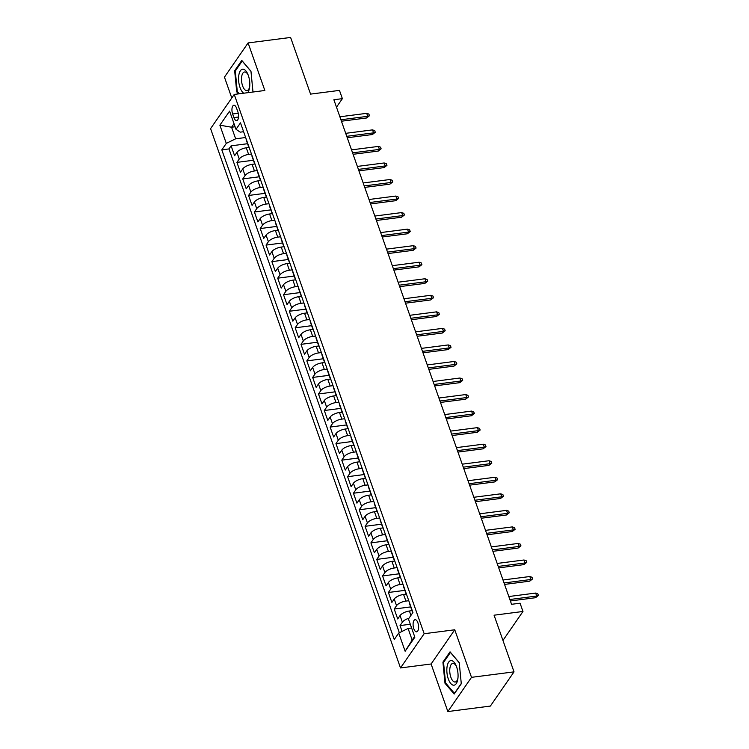 <?xml version="1.0" encoding="UTF-8"?>
<svg xmlns="http://www.w3.org/2000/svg" width="749" height="749" viewBox="0 0 749 749"><rect width="100%" height="100%" fill="white"/><g stroke="black" fill="none" stroke-linecap="round" stroke-linejoin="round"><path stroke-width="1.12" d="M417.895 622.803A6.104 2.678 -97.3 0 0 415.068 619.704A6.104 2.678 -97.3 0 0 413.804 628.72A6.104 2.678 -97.3 0 0 416.631 631.819A6.104 2.678 -97.3 0 0 417.895 622.803M447.855 711.55L490.37 706.073L514.02 671.862L471.505 677.339L454.755 629.778L424.149 633.729L400.5 667.939L431.106 663.989L447.855 711.55L471.505 677.339M424.149 633.729L234.24 94.43L210.581 128.641L400.5 667.939M234.24 94.43L264.846 90.489L248.097 42.927L224.447 77.138L231.787 97.979M248.097 42.927L290.603 37.45L310.563 94.112L339.466 90.386L342.377 98.653L333.876 99.748L511.558 604.303L520.059 603.207L522.971 611.474L494.068 615.201L514.02 671.862M249.136 147.441L246.29 147.806A7.63 3.005 160.6 0 0 236.927 152.384L234.596 155.764L231.104 145.83L247.563 143.714M251.467 154.06L248.621 154.425A7.63 3.005 160.6 0 0 239.259 159.003L236.927 162.374L253.387 160.258M236.927 162.374L240.42 172.298L242.751 168.928A7.63 3.005 160.6 0 1 252.113 164.349L254.969 163.984M260.792 180.528L257.937 180.893A7.63 3.005 160.6 0 0 248.584 185.471L246.243 188.842L242.751 178.917L259.21 176.801M266.616 197.071L263.76 197.436A7.63 3.005 160.6 0 0 254.407 202.015L252.076 205.385L248.574 195.461L265.034 193.345M272.439 213.615L269.593 213.98A7.63 3.005 160.6 0 0 260.231 218.558L257.899 221.929L254.398 212.004L270.857 209.879M278.272 230.158L275.417 230.523A7.63 3.005 160.6 0 0 266.054 235.102L263.723 238.472L260.231 228.548L276.69 226.423M284.096 246.702L281.24 247.067A7.63 3.005 160.6 0 0 271.878 251.645L269.546 255.016L266.054 245.092L282.513 242.966M289.919 263.245L287.064 263.611A7.63 3.005 160.6 0 0 277.71 268.179L275.37 271.559L271.878 261.635L288.337 259.51M295.743 279.78L292.887 280.154A7.63 3.005 160.6 0 0 283.534 284.723L281.203 288.103L277.701 278.179L294.16 276.053M301.566 296.323L298.72 296.698A7.63 3.005 160.6 0 0 289.357 301.267L287.026 304.646L283.534 294.722L299.993 292.597M307.399 312.867L304.543 313.241A7.63 3.005 160.6 0 0 295.181 317.81L292.85 321.19L289.357 311.256L305.817 309.14M313.222 329.41L310.367 329.775A7.63 3.005 160.6 0 0 301.014 334.354L298.673 337.733L295.181 327.8L311.64 325.684M319.046 345.954L316.19 346.319A7.63 3.005 160.6 0 0 306.837 350.897L304.506 354.268L301.004 344.343L317.464 342.227M324.869 362.497L322.023 362.862A7.63 3.005 160.6 0 0 312.661 367.441L310.329 370.811L306.828 360.887L323.296 358.771M330.702 379.041L327.847 379.406A7.63 3.005 160.6 0 0 318.484 383.984L316.153 387.355L312.661 377.43L329.12 375.315M336.526 395.584L333.67 395.949A7.63 3.005 160.6 0 0 324.308 400.528L321.976 403.898L318.484 393.974L334.943 391.849M342.349 412.128L339.494 412.493A7.63 3.005 160.6 0 0 330.14 417.071L327.8 420.442L324.308 410.518L340.767 408.392M348.173 428.671L345.317 429.037A7.63 3.005 160.6 0 0 335.964 433.615L333.633 436.985L330.131 427.061L346.59 424.936M354.005 445.215L351.15 445.58A7.63 3.005 160.6 0 0 341.787 450.149L339.456 453.529L335.964 443.605L352.423 441.479M359.829 461.749L356.973 462.124A7.63 3.005 160.6 0 0 347.611 466.693L345.28 470.072L341.787 460.148L358.247 458.023M365.652 478.293L362.797 478.667A7.63 3.005 160.6 0 0 353.444 483.236L351.103 486.616L347.611 476.692L364.07 474.566M371.476 494.836L368.62 495.211A7.63 3.005 160.6 0 0 359.267 499.78L356.936 503.159L353.434 493.226L369.894 491.11M377.299 511.38L374.453 511.745A7.63 3.005 160.6 0 0 365.091 516.323L362.759 519.703L359.258 509.769L375.726 507.653M383.132 527.923L380.277 528.288A7.63 3.005 160.6 0 0 370.914 532.867L368.583 536.237L365.091 526.313L381.55 524.197M388.956 544.467L386.1 544.832A7.63 3.005 160.6 0 0 376.738 549.41L374.406 552.781L370.914 542.856L387.373 540.741M394.779 561.01L391.924 561.375A7.63 3.005 160.6 0 0 382.57 565.954L380.239 569.324L376.738 559.4L393.197 557.284M400.603 577.554L397.756 577.919A7.63 3.005 160.6 0 0 388.394 582.497L386.063 585.868L382.561 575.944L399.02 573.818M406.435 594.097L403.58 594.463A7.63 3.005 160.6 0 0 394.217 599.041L391.886 602.411L388.394 592.487L404.853 590.362M412.259 610.641L409.403 611.006A7.63 3.005 160.6 0 0 400.041 615.584L397.71 618.955L394.217 609.031L410.677 606.905M232.63 113.988L233.913 117.621A5.917 2.593 -97.3 0 0 236.647 120.626A5.917 2.593 -97.3 0 0 237.873 111.891L236.59 108.249A5.917 2.593 -97.3 0 0 233.857 105.253A5.917 2.593 -97.3 0 0 232.63 113.988L238.266 113.258M235.111 126.768L231.572 127.227L235.645 138.808L226.292 143.377L221.816 149.856L394.255 639.515L398.73 633.045L405.134 651.237L414.852 637.184L408.448 618.992L412.924 612.513L240.485 122.855L236.01 129.324L240.251 132.152L243.603 131.712M226.292 143.377L219.878 125.186L229.597 111.133L236.01 129.324M408.757 600.707L405.911 601.082L403.58 594.463M402.934 584.173L400.078 584.538L397.756 577.919M397.11 567.63L394.255 567.995L391.924 561.375M391.287 551.086L388.431 551.451L386.1 544.832M385.463 534.543L382.608 534.908L380.277 528.288M379.631 517.999L376.784 518.364L374.453 511.745M373.807 501.456L370.952 501.821L368.62 495.211M367.984 484.912L365.128 485.277L362.797 478.667M362.16 468.368L359.305 468.734L356.973 462.124M356.327 451.825L353.481 452.199L351.15 445.58M350.504 435.281L347.648 435.656L345.317 429.037M344.68 418.738L341.825 419.112L339.494 412.493M338.857 402.204L336.001 402.569L333.67 395.949M333.033 385.66L330.178 386.025L327.847 379.406M327.201 369.117L324.345 369.482L322.023 362.862M321.377 352.573L318.522 352.938L316.19 346.319M315.554 336.029L312.698 336.395L310.367 329.775M309.73 319.486L306.875 319.851L304.543 313.241M303.897 302.942L301.051 303.308L298.72 296.698M298.074 286.399L295.218 286.764L292.887 280.154M292.25 269.855L289.395 270.23L287.064 263.611M286.427 253.312L283.571 253.686L281.24 247.067M280.594 236.768L277.748 237.143L275.417 230.523M274.771 220.234L271.915 220.599L269.593 213.98M268.947 203.691L266.092 204.056L263.76 197.436M263.124 187.147L260.268 187.512L257.937 180.893M257.3 170.603L254.445 170.969L252.113 164.349M231.104 145.83L228.96 148.929L399.339 632.746M408.973 618.225A7.63 3.005 -19.4 0 0 402.372 622.194L400.041 625.574L402.091 631.398M394.217 609.031L396.549 605.651A7.63 3.005 -19.4 0 1 405.911 601.082M388.394 592.487L390.725 589.107A7.63 3.005 -19.4 0 1 400.078 584.538M382.561 575.944L384.902 572.573A7.63 3.005 -19.4 0 1 394.255 567.995M376.738 559.4L379.069 556.03A7.63 3.005 -19.4 0 1 388.431 551.451M370.914 542.856L373.245 539.486A7.63 3.005 -19.4 0 1 382.608 534.908M365.091 526.313L367.422 522.942A7.63 3.005 -19.4 0 1 376.784 518.364M359.258 509.769L361.598 506.399A7.63 3.005 -19.4 0 1 370.952 501.821M353.434 493.226L355.766 489.855A7.63 3.005 -19.4 0 1 365.128 485.277M347.611 476.692L349.942 473.312A7.63 3.005 -19.4 0 1 359.305 468.734M341.787 460.148L344.119 456.768A7.63 3.005 -19.4 0 1 353.481 452.199M335.964 443.605L338.295 440.225A7.63 3.005 -19.4 0 1 347.648 435.656M330.131 427.061L332.472 423.681A7.63 3.005 -19.4 0 1 341.825 419.112M324.308 410.518L326.639 407.138A7.63 3.005 -19.4 0 1 336.001 402.569M318.484 393.974L320.815 390.603A7.63 3.005 -19.4 0 1 330.178 386.025M312.661 377.43L314.992 374.06A7.63 3.005 -19.4 0 1 324.345 369.482M306.828 360.887L309.168 357.516A7.63 3.005 -19.4 0 1 318.522 352.938M301.004 344.343L303.336 340.973A7.63 3.005 -19.4 0 1 312.698 336.395M295.181 327.8L297.512 324.429A7.63 3.005 -19.4 0 1 306.875 319.851M289.357 311.256L291.689 307.886A7.63 3.005 -19.4 0 1 301.051 303.308M283.534 294.722L285.865 291.342A7.63 3.005 -19.4 0 1 295.218 286.764M277.701 278.179L280.042 274.799A7.63 3.005 -19.4 0 1 289.395 270.23M271.878 261.635L274.209 258.255A7.63 3.005 -19.4 0 1 283.571 253.686M266.054 245.092L268.385 241.712A7.63 3.005 -19.4 0 1 277.748 237.143M260.231 228.548L262.562 225.177A7.63 3.005 -19.4 0 1 271.915 220.599M254.398 212.004L256.738 208.634A7.63 3.005 -19.4 0 1 266.092 204.056M248.574 195.461L250.906 192.09A7.63 3.005 -19.4 0 1 260.268 187.512M242.751 178.917L245.082 175.547A7.63 3.005 -19.4 0 1 254.445 170.969M248.565 145.802A7.63 3.005 160.6 0 0 248.574 146.607A7.63 3.005 160.6 0 0 249.071 147.244M246.234 139.183A7.63 3.005 160.6 0 0 246.252 139.988L248.574 146.607M245.644 137.516L235.645 138.808M502.954 640.432L522.971 611.474M336.488 107.173L342.377 98.653M234.016 123.688L231.572 127.227L219.878 125.186M411.622 628.008L408.083 628.467L412.165 640.049L414.609 636.51M228.96 148.929L221.816 149.856M400.041 625.574L410.293 624.254M252.057 155.726A7.63 3.005 160.6 0 0 252.076 156.532L254.407 163.151A7.63 3.005 -19.4 0 1 254.388 162.346M254.894 163.788A7.63 3.005 -19.4 0 1 254.407 163.151M257.881 172.27A7.63 3.005 160.6 0 0 257.899 173.075L260.231 179.694A7.63 3.005 -19.4 0 1 260.212 178.889M260.718 180.331A7.63 3.005 -19.4 0 1 260.231 179.694M263.704 188.814A7.63 3.005 160.6 0 0 263.723 189.619L266.054 196.238A7.63 3.005 -19.4 0 1 266.035 195.433M266.55 196.875A7.63 3.005 -19.4 0 1 266.054 196.238M269.537 205.357A7.63 3.005 160.6 0 0 269.546 206.162L271.878 212.782A7.63 3.005 -19.4 0 1 271.868 211.967M272.374 213.418A7.63 3.005 -19.4 0 1 271.878 212.782M275.36 221.901A7.63 3.005 160.6 0 0 275.379 222.706L277.71 229.316A7.63 3.005 -19.4 0 1 277.692 228.511M278.197 229.962A7.63 3.005 -19.4 0 1 277.71 229.316M281.184 238.435A7.63 3.005 160.6 0 0 281.203 239.249L283.534 245.859A7.63 3.005 -19.4 0 1 283.515 245.054M284.021 246.505A7.63 3.005 -19.4 0 1 283.534 245.859M287.007 254.978A7.63 3.005 160.6 0 0 287.026 255.793L289.357 262.403A7.63 3.005 -19.4 0 1 289.339 261.598M289.854 263.039A7.63 3.005 -19.4 0 1 289.357 262.403M292.84 271.522A7.63 3.005 160.6 0 0 292.85 272.327L295.181 278.946A7.63 3.005 -19.4 0 1 295.172 278.141M295.677 279.583A7.63 3.005 -19.4 0 1 295.181 278.946M298.664 288.065A7.63 3.005 160.6 0 0 298.682 288.871L301.004 295.49A7.63 3.005 -19.4 0 1 300.995 294.685M301.501 296.127A7.63 3.005 -19.4 0 1 301.004 295.49M304.487 304.609A7.63 3.005 160.6 0 0 304.506 305.414L306.837 312.033A7.63 3.005 -19.4 0 1 306.818 311.228M307.324 312.67A7.63 3.005 -19.4 0 1 306.837 312.033M310.311 321.152A7.63 3.005 160.6 0 0 310.329 321.958L312.661 328.577A7.63 3.005 -19.4 0 1 312.642 327.772M313.157 329.214A7.63 3.005 -19.4 0 1 312.661 328.577M316.144 337.696A7.63 3.005 160.6 0 0 316.153 338.501L318.484 345.12A7.63 3.005 -19.4 0 1 318.465 344.315M318.98 345.757A7.63 3.005 -19.4 0 1 318.484 345.12M321.967 354.24A7.63 3.005 160.6 0 0 321.976 355.045L324.308 361.664A7.63 3.005 -19.4 0 1 324.298 360.859M324.804 362.301A7.63 3.005 -19.4 0 1 324.308 361.664M327.79 370.783A7.63 3.005 160.6 0 0 327.809 371.588L330.14 378.208A7.63 3.005 -19.4 0 1 330.122 377.402M330.627 378.844A7.63 3.005 -19.4 0 1 330.14 378.208M333.614 387.327A7.63 3.005 160.6 0 0 333.633 388.132L335.964 394.751A7.63 3.005 -19.4 0 1 335.945 393.937M336.451 395.388A7.63 3.005 -19.4 0 1 335.964 394.751M339.437 403.87A7.63 3.005 160.6 0 0 339.456 404.675L341.787 411.285A7.63 3.005 -19.4 0 1 341.769 410.48M342.284 411.931A7.63 3.005 -19.4 0 1 341.787 411.285M345.27 420.404A7.63 3.005 160.6 0 0 345.28 421.219L347.611 427.829A7.63 3.005 -19.4 0 1 347.602 427.024M348.107 428.475A7.63 3.005 -19.4 0 1 347.611 427.829M351.094 436.948A7.63 3.005 160.6 0 0 351.112 437.753L353.444 444.372A7.63 3.005 -19.4 0 1 353.425 443.567M353.931 445.009A7.63 3.005 -19.4 0 1 353.444 444.372M356.917 453.491A7.63 3.005 160.6 0 0 356.936 454.297L359.267 460.916A7.63 3.005 -19.4 0 1 359.248 460.111M359.754 461.553A7.63 3.005 -19.4 0 1 359.267 460.916M362.741 470.035A7.63 3.005 160.6 0 0 362.759 470.84L365.091 477.459A7.63 3.005 -19.4 0 1 365.072 476.654M365.587 478.096A7.63 3.005 -19.4 0 1 365.091 477.459M368.574 486.578A7.63 3.005 160.6 0 0 368.583 487.384L370.914 494.003A7.63 3.005 -19.4 0 1 370.895 493.198M371.41 494.64A7.63 3.005 -19.4 0 1 370.914 494.003M374.397 503.122A7.63 3.005 160.6 0 0 374.416 503.927L376.738 510.546A7.63 3.005 -19.4 0 1 376.728 509.741M377.234 511.183A7.63 3.005 -19.4 0 1 376.738 510.546M380.22 519.666A7.63 3.005 160.6 0 0 380.239 520.471L382.57 527.09A7.63 3.005 -19.4 0 1 382.552 526.285M383.057 527.727A7.63 3.005 -19.4 0 1 382.57 527.09M386.044 536.209A7.63 3.005 160.6 0 0 386.063 537.014L388.394 543.634A7.63 3.005 -19.4 0 1 388.375 542.828M388.881 544.27A7.63 3.005 -19.4 0 1 388.394 543.634M391.867 552.753A7.63 3.005 160.6 0 0 391.886 553.558L394.217 560.177A7.63 3.005 -19.4 0 1 394.199 559.363M394.714 560.814A7.63 3.005 -19.4 0 1 394.217 560.177M397.7 569.296A7.63 3.005 160.6 0 0 397.71 570.101L400.041 576.721A7.63 3.005 -19.4 0 1 400.032 575.906M400.537 577.357A7.63 3.005 -19.4 0 1 400.041 576.721M403.524 585.84A7.63 3.005 160.6 0 0 403.542 586.645L405.874 593.255A7.63 3.005 -19.4 0 1 405.855 592.45M406.361 593.901A7.63 3.005 -19.4 0 1 405.874 593.255M409.347 602.374A7.63 3.005 160.6 0 0 409.366 603.188L411.697 609.798A7.63 3.005 -19.4 0 1 411.678 608.993M398.73 633.045L408.083 628.467M412.184 610.444A7.63 3.005 -19.4 0 1 411.697 609.798M405.134 651.237L412.165 640.049M252.993 92.015L250.962 71.239L241.787 60.426L234.662 70.724L236.721 91.846L238.463 93.887M454.755 629.778L431.106 663.989M461.29 683.753L459.231 662.64L450.046 651.827L442.921 662.125L444.981 683.238L454.166 694.051L461.29 683.753M237.508 91.743L236.721 91.846M235.57 70.612L234.662 70.724M445.767 683.144L444.981 683.238M443.829 662.013L442.921 662.125M341.441 121.216L366.598 117.977L367.75 116.31L340.926 119.765M366.701 113.333L368.892 114.082L369.472 115.73L367.75 116.31L366.701 113.333L339.877 116.788M369.472 115.73L366.598 117.977M247.61 92.707A12.396 5.44 -97.3 0 0 249.586 87.483A12.396 5.44 -97.3 0 0 248.34 75.49A12.396 5.44 -97.3 0 0 247.891 74.338A12.396 5.44 -97.3 0 0 240.176 71.089A12.396 5.44 -97.3 0 0 240.026 87.502A12.396 5.44 -97.3 0 0 243.715 93.213M248.228 75.181A9.391 4.12 -97.3 0 0 244.53 71.988A9.391 4.12 -97.3 0 0 242.592 85.845A9.391 4.12 -97.3 0 0 246.936 90.61A9.391 4.12 -97.3 0 0 249.698 86.575M239.249 93.794L237.283 91.481L235.289 71.024L242.189 61.034L250.981 71.389M451.244 660.581A12.396 5.44 -97.3 0 0 446.956 672.724A12.396 5.44 -97.3 0 0 453.651 685.213A12.396 5.44 -97.3 0 0 457.854 678.884A12.396 5.44 -97.3 0 0 456.16 665.739A12.396 5.44 -97.3 0 0 451.244 660.581M456.497 666.582A9.391 4.12 -97.3 0 0 453.089 663.371A9.391 4.12 -97.3 0 0 452.799 663.389A9.391 4.12 -97.3 0 0 449.877 672.892A9.391 4.12 -97.3 0 0 454.905 682.021A9.391 4.12 -97.3 0 0 455.195 682.011A9.391 4.12 -97.3 0 0 457.967 677.976M461.262 683.491L454.446 693.359L445.543 682.882L443.548 662.416L450.449 652.435L459.249 662.79M347.264 137.76L372.422 134.52L373.573 132.854L346.75 136.309M372.525 129.877L374.715 130.626L375.296 132.273L373.573 132.854L372.525 129.877L345.701 133.331M375.296 132.273L372.422 134.52M353.088 154.303L378.254 151.064L379.406 149.397L352.582 152.852M378.357 146.42L380.539 147.169L381.129 148.817L379.406 149.397L378.357 146.42L351.534 149.875M381.129 148.817L378.254 151.064M358.911 170.847L384.078 167.607L385.229 165.941L358.406 169.396M384.181 162.964L386.372 163.703L386.952 165.36L385.229 165.941L384.181 162.964L357.357 166.418M386.952 165.36L384.078 167.607M364.744 187.39L389.901 184.142L391.053 182.484L364.229 185.939M390.004 179.507L392.195 180.247L392.776 181.904L391.053 182.484L390.004 179.507L363.181 182.962M392.776 181.904L389.901 184.142M370.568 203.934L395.725 200.685L396.876 199.028L370.053 202.483M395.828 196.051L398.019 196.79L398.599 198.448L396.876 199.028L395.828 196.051L369.004 199.506M398.599 198.448L395.725 200.685M376.391 220.478L401.558 217.229L402.709 215.572L375.876 219.026M401.661 212.585L403.842 213.334L404.423 214.991L402.709 215.572L401.661 212.585L374.828 216.049M404.423 214.991L401.558 217.229M382.215 237.021L407.381 233.772L408.533 232.106L381.709 235.57M407.484 229.128L409.666 229.877L410.255 231.535L408.533 232.106L407.484 229.128L380.661 232.593M410.255 231.535L407.381 233.772M388.038 253.555L413.205 250.316L414.356 248.649L387.533 252.113M413.308 245.672L415.498 246.421L416.079 248.078L414.356 248.649L413.308 245.672L386.484 249.136M416.079 248.078L413.205 250.316M393.871 270.099L419.028 266.859L420.18 265.193L393.356 268.657M419.131 262.216L421.322 262.965L421.902 264.622L420.18 265.193L419.131 262.216L392.307 265.67M421.902 264.622L419.028 266.859M399.694 286.642L424.861 283.403L426.003 281.736L399.18 285.191M424.955 278.759L427.145 279.508L427.726 281.165L426.003 281.736L424.955 278.759L398.131 282.214M427.726 281.165L424.861 283.403M405.518 303.186L430.684 299.946L431.836 298.28L405.012 301.735M430.787 295.303L432.969 296.052L433.559 297.699L431.836 298.28L430.787 295.303L403.964 298.757M433.559 297.699L430.684 299.946M411.341 319.729L436.508 316.49L437.659 314.823L410.836 318.278M436.611 311.846L438.802 312.595L439.382 314.243L437.659 314.823L436.611 311.846L409.787 315.301M439.382 314.243L436.508 316.49M417.174 336.273L442.331 333.033L443.483 331.367L416.659 334.822M442.434 328.39L444.625 329.139L445.206 330.786L443.483 331.367L442.434 328.39L415.611 331.844M445.206 330.786L442.331 333.033M422.998 352.816L448.155 349.577L449.306 347.911L422.483 351.365M448.258 344.933L450.449 345.673L451.029 347.33L449.306 347.911L448.258 344.933L421.434 348.388M451.029 347.33L448.155 349.577M428.821 369.36L453.988 366.111L455.139 364.454L428.306 367.909M454.091 361.477L456.272 362.216L456.853 363.874L455.139 364.454L454.091 361.477L427.258 364.932M456.853 363.874L453.988 366.111M434.645 385.904L459.811 382.655L460.963 380.998L434.139 384.452M459.914 378.02L462.096 378.76L462.685 380.417L460.963 380.998L459.914 378.02L433.091 381.475M462.685 380.417L459.811 382.655M440.468 402.447L465.635 399.198L466.786 397.532L439.963 400.996M465.738 394.554L467.928 395.303L468.509 396.961L466.786 397.532L465.738 394.554L438.914 398.019M468.509 396.961L465.635 399.198M446.301 418.991L471.458 415.742L472.61 414.075L445.786 417.539M471.561 411.098L473.752 411.847L474.332 413.504L472.61 414.075L471.561 411.098L444.737 414.562M474.332 413.504L471.458 415.742M452.124 435.525L477.291 432.285L478.433 430.619L451.61 434.083M477.385 427.642L479.575 428.391L480.156 430.048L478.433 430.619L477.385 427.642L450.561 431.106M480.156 430.048L477.291 432.285M457.948 452.068L483.114 448.829L484.266 447.162L457.442 450.617M483.217 444.185L485.399 444.934L485.989 446.591L484.266 447.162L483.217 444.185L456.394 447.64M485.989 446.591L483.114 448.829M463.771 468.612L488.938 465.372L490.089 463.706L463.266 467.161M489.041 460.729L491.232 461.478L491.812 463.135L490.089 463.706L489.041 460.729L462.217 464.183M491.812 463.135L488.938 465.372M469.604 485.155L494.761 481.916L495.913 480.249L469.089 483.704M494.864 477.272L497.055 478.021L497.636 479.669L495.913 480.249L494.864 477.272L468.041 480.727M497.636 479.669L494.761 481.916M475.428 501.699L500.585 498.459L501.736 496.793L474.913 500.248M500.688 493.816L502.879 494.565L503.459 496.213L501.736 496.793L500.688 493.816L473.864 497.27M503.459 496.213L500.585 498.459M481.251 518.242L506.418 515.003L507.569 513.337L480.746 516.791M506.521 510.359L508.702 511.108L509.292 512.756L507.569 513.337L506.521 510.359L479.697 513.814M509.292 512.756L506.418 515.003M487.075 534.786L512.241 531.537L513.393 529.88L486.569 533.335M512.344 526.903L514.535 527.642L515.115 529.3L513.393 529.88L512.344 526.903L485.521 530.358M515.115 529.3L512.241 531.537M492.908 551.33L518.065 548.081L519.216 546.424L492.393 549.878M518.168 543.446L520.358 544.186L520.939 545.843L519.216 546.424L518.168 543.446L491.344 546.901M520.939 545.843L518.065 548.081M498.731 567.873L523.888 564.624L525.04 562.967L498.216 566.422M523.991 559.99L526.182 560.729L526.762 562.387L525.04 562.967L523.991 559.99L497.167 563.445M526.762 562.387L523.888 564.624M504.554 584.417L529.721 581.168L530.872 579.501L504.04 582.965M529.815 576.524L532.005 577.273L532.586 578.93L530.872 579.501L529.815 576.524L502.991 579.988M532.586 578.93L529.721 581.168M510.378 600.96L535.544 597.711L536.696 596.045L509.872 599.509M535.647 593.068L537.829 593.817L538.419 595.474L536.696 596.045L535.647 593.068L508.824 596.532M538.419 595.474L535.544 597.711M410.939 615.378L409.403 611.006M248.621 154.425L246.29 147.806M239.259 159.003L236.927 152.384M402.372 622.194L400.041 615.584M396.549 605.651L394.217 599.041M390.725 589.107L388.394 582.497M384.902 572.573L382.57 565.954M379.069 556.03L376.738 549.41M373.245 539.486L370.914 532.867M367.422 522.942L365.091 516.323M361.598 506.399L359.267 499.78M355.766 489.855L353.444 483.236M349.942 473.312L347.611 466.693M344.119 456.768L341.787 450.149M338.295 440.225L335.964 433.615M332.472 423.681L330.14 417.071M326.639 407.138L324.308 400.528M320.815 390.603L318.484 383.984M314.992 374.06L312.661 367.441M309.168 357.516L306.837 350.897M303.336 340.973L301.014 334.354M297.512 324.429L295.181 317.81M291.689 307.886L289.357 301.267M285.865 291.342L283.534 284.723M280.042 274.799L277.71 268.179M274.209 258.255L271.878 251.645M268.385 241.712L266.054 235.102M262.562 225.177L260.231 218.558M256.738 208.634L254.407 202.015M250.906 192.09L248.584 185.471M245.082 175.547L242.751 168.928M238.538 117.031L233.913 117.621"/></g></svg>
